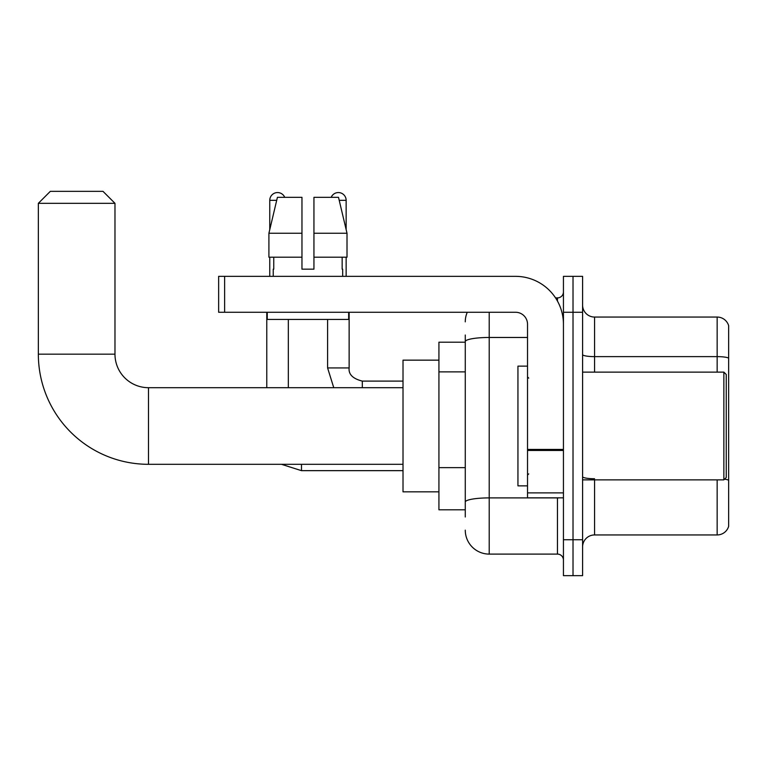 <?xml version="1.0" encoding="UTF-8"?>
<svg xmlns="http://www.w3.org/2000/svg" width="767" height="767" viewBox="0 0 767 767"><rect width="100%" height="100%" fill="white"/><g stroke="black" fill="none" stroke-linecap="round" stroke-linejoin="round"><path stroke-width="1.15" d="M465.272 364.689L465.272 335.016L465.272 342.197L438.925 342.197L438.925 509.806L465.272 509.806M465.272 516.987L465.272 335.016M563.438 539.738L563.438 575.653L573.016 575.653L573.016 539.738L573.016 575.653L582.594 575.653L582.594 539.738L573.016 539.738L573.016 312.265L573.016 539.738L563.438 539.738L563.438 312.265L573.016 312.265L573.016 276.35L573.016 312.265L582.594 312.265L582.594 539.738M582.594 312.265L582.594 276.35L563.438 276.35L563.438 312.265M489.212 312.265L489.212 554.1L557.456 554.1L557.456 497.831M555.548 297.903L557.456 297.903A5.983 5.983 0 0 0 563.438 291.911M465.272 506.21L465.272 474.831M563.438 560.083A5.983 5.983 0 0 0 557.456 554.1M465.272 321.843A23.94 23.94 0 0 1 467.266 312.265M489.212 554.1A23.94 23.94 0 0 1 465.272 530.16M582.594 546.919A11.975 11.975 0 0 1 594.569 534.944L717.155 534.944L717.155 479.874M728.65 325.678A11.975 11.975 0 0 0 717.155 317.059A11.975 11.975 0 0 1 728.65 325.678L728.65 526.325A11.975 11.975 0 0 1 717.155 534.944M724.547 479.183A11.975 2.08 180 0 1 728.65 480.238L728.65 358.122A11.975 2.08 180 0 0 717.155 356.626L717.155 317.059L594.569 317.059A11.975 11.975 0 0 1 582.594 305.084A11.975 11.975 0 0 0 594.569 317.059L594.569 372.129M313.943 269.169L301.968 269.169L313.943 269.169L301.968 269.169L313.943 269.169L313.943 197.34L338.506 197.34L347.01 233.254L347.01 257.194L313.943 257.194M331.181 197.34A7.785 7.785 0 0 1 346.147 200.331L346.147 229.611L347.01 233.254L313.943 233.254M301.968 233.254L301.968 257.194L301.968 233.254L301.968 257.194L268.91 257.194L268.91 233.254L277.414 197.34L301.968 197.34L301.968 233.254L268.91 233.254L269.763 229.611L269.763 200.331L276.695 200.331M403.011 464.313L148.491 464.313A110.141 110.141 0 0 1 38.35 354.172L38.35 203.322L50.325 191.347L102.999 191.347L114.973 203.322L38.35 203.322M148.491 464.313L148.491 387.69A33.518 33.518 0 0 1 114.973 354.172L114.973 203.322M438.925 360.154L403.011 360.154L403.011 491.848L438.925 491.848M269.763 200.331A7.785 7.785 0 0 1 284.73 197.34M288.325 387.69L288.325 319.446M266.772 387.69L266.772 312.265M269.763 257.194L269.763 276.35M346.147 257.194L346.147 276.35M563.438 497.831L527.523 497.831L527.523 449.424L563.438 449.424M563.438 324.24A47.89 47.89 0 0 0 515.549 276.35L224.635 276.35L224.635 312.265L515.549 312.265A11.975 11.975 0 0 1 527.523 324.24L527.523 449.424M224.635 312.265L218.643 312.265L218.643 276.35L224.635 276.35M273.234 269.169L273.761 269.169L273.234 269.169L273.234 276.35M342.676 269.169L342.159 269.169L342.676 269.169L342.676 276.35M342.159 257.194L342.159 269.169M301.968 257.194L301.968 269.169M273.761 269.169L273.761 257.194M267.252 312.265L267.252 319.446L348.659 319.446L348.659 312.265M347.01 257.194L347.01 233.254L338.506 197.34M277.414 197.34L268.91 233.254M723.866 372.129L726.253 374.517L726.253 477.477L723.866 479.874L723.866 372.129L582.594 372.129M527.523 366.137L517.946 366.137L517.946 485.856L527.523 485.856M465.272 371.88L438.925 371.88M465.272 467.649L438.925 467.649M559.527 497.831A5.983 1.035 0 0 1 557.456 497.898L489.212 497.898A23.94 4.161 180 0 0 465.272 502.049M465.272 341.631A23.94 4.161 180 0 1 489.212 337.47L527.523 337.47M557.456 301.057L557.456 297.903M594.569 479.874L594.569 534.944M717.155 372.129L717.155 356.626L594.569 356.626A11.975 2.08 0 0 1 582.594 354.546M594.569 478.742A11.975 2.08 0 0 1 582.594 476.662M38.35 354.172L114.973 354.172M403.011 470.66L301.489 470.66L281.489 464.313L301.489 470.66L301.489 464.313M333.76 387.69L327.595 367.939L333.76 387.69L327.595 367.939L349.119 367.939C348.419 374.325 352.81 378.716 362.312 381.103L362.312 387.69M339.215 200.331L346.147 200.331M563.438 450.459L527.523 450.459M527.523 492.884L563.438 492.884M403.011 387.69L148.491 387.69M349.138 367.939C348.419 374.325 352.81 378.716 362.312 381.103C352.81 378.716 348.419 374.325 349.138 367.939L349.138 312.265M403.011 381.103L362.312 381.103M327.595 367.939L327.595 319.446M582.594 479.874L723.866 479.874M528.722 378.112L527.523 376.913M528.722 473.891L527.523 475.089"/></g></svg>
